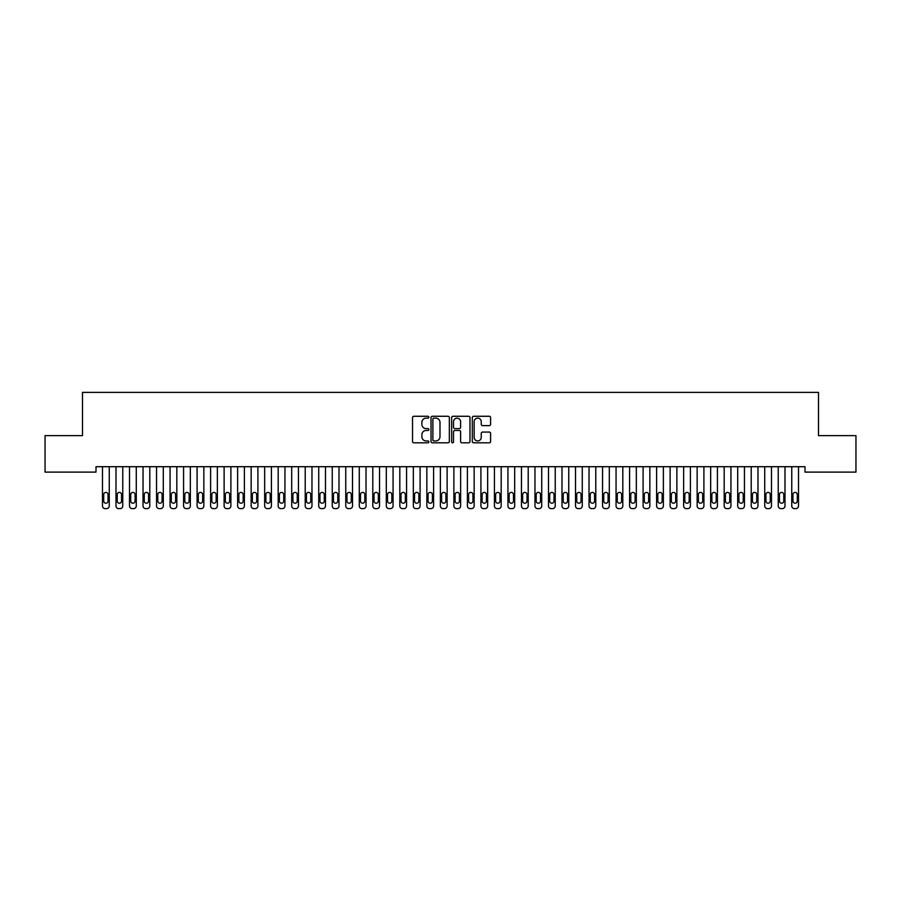 <?xml version="1.0" encoding="UTF-8"?>
<svg xmlns="http://www.w3.org/2000/svg" width="901" height="901" viewBox="0 0 901 901"><rect width="100%" height="100%" fill="white"/><g stroke="black" fill="none" stroke-linecap="round" stroke-linejoin="round"><path stroke-width="1.35" d="M428.876 417.197A0.924 0.924 0 0 0 427.952 416.273L413.852 416.273A1.329 1.329 0 0 0 412.523 417.602L412.523 441.479A1.329 1.329 0 0 0 413.852 442.808L427.952 442.808A0.924 0.924 0 0 0 428.876 441.873A0.924 0.924 0 0 0 427.952 440.949L426.128 440.949A4.246 4.246 0 0 1 421.882 436.703L421.882 434.71A4.246 4.246 0 0 1 426.128 430.464L427.952 430.464A0.924 0.924 0 0 0 428.876 429.54A0.924 0.924 0 0 0 427.952 428.606L426.128 428.606A4.246 4.246 0 0 1 421.882 424.36L421.882 422.378A4.246 4.246 0 0 1 426.128 418.132L427.952 418.132A0.924 0.924 0 0 0 428.876 417.197M489.266 425.621A1.329 1.329 0 0 0 490.595 424.303L490.595 417.602A1.329 1.329 0 0 0 489.266 416.273L473.611 416.273A1.329 1.329 0 0 0 472.293 417.602L472.293 441.479A1.329 1.329 0 0 0 473.611 442.808L489.266 442.808A1.329 1.329 0 0 0 490.595 441.479L490.595 433.381A1.329 1.329 0 0 0 489.266 432.063L482.576 432.063A1.329 1.329 0 0 0 481.247 433.381L481.247 437.402A3.548 3.548 0 0 1 477.699 440.949A3.548 3.548 0 0 1 474.151 437.402L474.151 421.679A3.548 3.548 0 0 1 477.699 418.132A3.548 3.548 0 0 1 481.247 421.679L481.247 424.303A1.329 1.329 0 0 0 482.576 425.621L489.266 425.621M804.998 466.707L96.002 466.707L96.002 472.113L45.05 472.113L45.05 435.622L82.487 435.622L82.487 392.374L818.513 392.374L818.513 435.622L855.95 435.622L855.95 472.113L804.998 472.113L804.998 466.707M449.34 417.602A1.329 1.329 0 0 0 448.011 416.273L432.356 416.273A1.329 1.329 0 0 0 431.027 417.602L431.027 441.479A1.329 1.329 0 0 0 432.356 442.808L448.011 442.808A1.329 1.329 0 0 0 449.34 441.479L449.34 417.602M452.989 416.273L468.644 416.273A1.329 1.329 0 0 1 469.973 417.602L469.973 441.479A1.329 1.329 0 0 1 468.644 442.808L461.943 442.808A1.329 1.329 0 0 1 460.614 441.479L460.614 431.793A1.329 1.329 0 0 0 459.285 430.464L454.847 430.464A1.329 1.329 0 0 0 453.518 431.793L453.518 441.873A0.924 0.924 0 0 1 452.595 442.808A0.924 0.924 0 0 1 451.66 441.873L451.66 417.602A1.329 1.329 0 0 1 452.989 416.273M433.82 418.132A0.924 0.924 0 0 0 432.885 419.055L432.885 440.015A0.924 0.924 0 0 0 433.82 440.949L435.746 440.949A4.246 4.246 0 0 0 439.992 436.703L439.992 422.378A4.246 4.246 0 0 0 435.746 418.132L433.82 418.132M460.614 421.747A3.548 3.548 0 0 0 457.066 418.199A3.548 3.548 0 0 0 453.518 421.747L453.518 427.288A1.329 1.329 0 0 0 454.847 428.606L459.285 428.606A1.329 1.329 0 0 0 460.614 427.288L460.614 421.747M109.246 466.707L109.246 505.923A2.703 2.703 0 0 1 106.543 508.626L105.192 508.626A2.703 2.703 0 0 1 102.489 505.923L102.489 466.707M108.03 501.057L108.03 494.57A2.162 2.162 0 0 0 105.867 492.408A2.162 2.162 0 0 0 103.705 494.57L103.705 501.057A2.162 2.162 0 0 0 105.867 503.22A2.162 2.162 0 0 0 108.03 501.057M122.761 466.707L122.761 505.923A2.703 2.703 0 0 1 120.058 508.626L118.707 508.626A2.703 2.703 0 0 1 116.004 505.923L116.004 466.707M121.545 501.057L121.545 494.57A2.162 2.162 0 0 0 119.382 492.408A2.162 2.162 0 0 0 117.22 494.57L117.22 501.057A2.162 2.162 0 0 0 119.382 503.22A2.162 2.162 0 0 0 121.545 501.057M136.276 466.707L136.276 505.923A2.703 2.703 0 0 1 133.573 508.626L132.222 508.626A2.703 2.703 0 0 1 129.519 505.923L129.519 466.707M135.06 501.057L135.06 494.57A2.162 2.162 0 0 0 132.898 492.408A2.162 2.162 0 0 0 130.735 494.57L130.735 501.057A2.162 2.162 0 0 0 132.898 503.22A2.162 2.162 0 0 0 135.06 501.057M149.791 466.707L149.791 505.923A2.703 2.703 0 0 1 147.088 508.626L145.737 508.626A2.703 2.703 0 0 1 143.034 505.923L143.034 466.707M148.575 501.057L148.575 494.57A2.162 2.162 0 0 0 146.412 492.408A2.162 2.162 0 0 0 144.25 494.57L144.25 501.057A2.162 2.162 0 0 0 146.412 503.22A2.162 2.162 0 0 0 148.575 501.057M163.306 466.707L163.306 505.923A2.703 2.703 0 0 1 160.603 508.626L159.252 508.626A2.703 2.703 0 0 1 156.549 505.923L156.549 466.707M162.09 501.057L162.09 494.57A2.162 2.162 0 0 0 159.928 492.408A2.162 2.162 0 0 0 157.765 494.57L157.765 501.057A2.162 2.162 0 0 0 159.928 503.22A2.162 2.162 0 0 0 162.09 501.057M176.821 466.707L176.821 505.923A2.703 2.703 0 0 1 174.118 508.626L172.767 508.626A2.703 2.703 0 0 1 170.064 505.923L170.064 466.707M175.605 501.057L175.605 494.57A2.162 2.162 0 0 0 173.442 492.408A2.162 2.162 0 0 0 171.28 494.57L171.28 501.057A2.162 2.162 0 0 0 173.442 503.22A2.162 2.162 0 0 0 175.605 501.057M190.336 466.707L190.336 505.923A2.703 2.703 0 0 1 187.633 508.626L186.282 508.626A2.703 2.703 0 0 1 183.579 505.923L183.579 466.707M189.12 501.057L189.12 494.57A2.162 2.162 0 0 0 186.957 492.408A2.162 2.162 0 0 0 184.795 494.57L184.795 501.057A2.162 2.162 0 0 0 186.957 503.22A2.162 2.162 0 0 0 189.12 501.057M203.851 466.707L203.851 505.923A2.703 2.703 0 0 1 201.148 508.626L199.797 508.626A2.703 2.703 0 0 1 197.094 505.923L197.094 466.707M202.635 501.057L202.635 494.57A2.162 2.162 0 0 0 200.472 492.408A2.162 2.162 0 0 0 198.31 494.57L198.31 501.057A2.162 2.162 0 0 0 200.472 503.22A2.162 2.162 0 0 0 202.635 501.057M217.366 466.707L217.366 505.923A2.703 2.703 0 0 1 214.663 508.626L213.312 508.626A2.703 2.703 0 0 1 210.609 505.923L210.609 466.707M216.15 501.057L216.15 494.57A2.162 2.162 0 0 0 213.987 492.408A2.162 2.162 0 0 0 211.825 494.57L211.825 501.057A2.162 2.162 0 0 0 213.987 503.22A2.162 2.162 0 0 0 216.15 501.057M230.881 466.707L230.881 505.923A2.703 2.703 0 0 1 228.178 508.626L226.827 508.626A2.703 2.703 0 0 1 224.124 505.923L224.124 466.707M229.665 501.057L229.665 494.57A2.162 2.162 0 0 0 227.502 492.408A2.162 2.162 0 0 0 225.34 494.57L225.34 501.057A2.162 2.162 0 0 0 227.502 503.22A2.162 2.162 0 0 0 229.665 501.057M244.396 466.707L244.396 505.923A2.703 2.703 0 0 1 241.693 508.626L240.342 508.626A2.703 2.703 0 0 1 237.639 505.923L237.639 466.707M243.18 501.057L243.18 494.57A2.162 2.162 0 0 0 241.017 492.408A2.162 2.162 0 0 0 238.855 494.57L238.855 501.057A2.162 2.162 0 0 0 241.017 503.22A2.162 2.162 0 0 0 243.18 501.057M257.911 466.707L257.911 505.923A2.703 2.703 0 0 1 255.208 508.626L253.857 508.626A2.703 2.703 0 0 1 251.154 505.923L251.154 466.707M256.695 501.057L256.695 494.57A2.162 2.162 0 0 0 254.532 492.408A2.162 2.162 0 0 0 252.37 494.57L252.37 501.057A2.162 2.162 0 0 0 254.532 503.22A2.162 2.162 0 0 0 256.695 501.057M271.426 466.707L271.426 505.923A2.703 2.703 0 0 1 268.723 508.626L267.372 508.626A2.703 2.703 0 0 1 264.669 505.923L264.669 466.707M270.21 501.057L270.21 494.57A2.162 2.162 0 0 0 268.048 492.408A2.162 2.162 0 0 0 265.885 494.57L265.885 501.057A2.162 2.162 0 0 0 268.048 503.22A2.162 2.162 0 0 0 270.21 501.057M284.941 466.707L284.941 505.923A2.703 2.703 0 0 1 282.238 508.626L280.887 508.626A2.703 2.703 0 0 1 278.184 505.923L278.184 466.707M283.725 501.057L283.725 494.57A2.162 2.162 0 0 0 281.562 492.408A2.162 2.162 0 0 0 279.4 494.57L279.4 501.057A2.162 2.162 0 0 0 281.562 503.22A2.162 2.162 0 0 0 283.725 501.057M298.456 466.707L298.456 505.923A2.703 2.703 0 0 1 295.753 508.626L294.402 508.626A2.703 2.703 0 0 1 291.699 505.923L291.699 466.707M297.24 501.057L297.24 494.57A2.162 2.162 0 0 0 295.077 492.408A2.162 2.162 0 0 0 292.915 494.57L292.915 501.057A2.162 2.162 0 0 0 295.077 503.22A2.162 2.162 0 0 0 297.24 501.057M311.971 466.707L311.971 505.923A2.703 2.703 0 0 1 309.268 508.626L307.917 508.626A2.703 2.703 0 0 1 305.214 505.923L305.214 466.707M310.755 501.057L310.755 494.57A2.162 2.162 0 0 0 308.592 492.408A2.162 2.162 0 0 0 306.43 494.57L306.43 501.057A2.162 2.162 0 0 0 308.592 503.22A2.162 2.162 0 0 0 310.755 501.057M325.486 466.707L325.486 505.923A2.703 2.703 0 0 1 322.783 508.626L321.432 508.626A2.703 2.703 0 0 1 318.729 505.923L318.729 466.707M324.27 501.057L324.27 494.57A2.162 2.162 0 0 0 322.108 492.408A2.162 2.162 0 0 0 319.945 494.57L319.945 501.057A2.162 2.162 0 0 0 322.108 503.22A2.162 2.162 0 0 0 324.27 501.057M339.001 466.707L339.001 505.923A2.703 2.703 0 0 1 336.298 508.626L334.947 508.626A2.703 2.703 0 0 1 332.244 505.923L332.244 466.707M337.785 501.057L337.785 494.57A2.162 2.162 0 0 0 335.623 492.408A2.162 2.162 0 0 0 333.46 494.57L333.46 501.057A2.162 2.162 0 0 0 335.623 503.22A2.162 2.162 0 0 0 337.785 501.057M352.516 466.707L352.516 505.923A2.703 2.703 0 0 1 349.813 508.626L348.462 508.626A2.703 2.703 0 0 1 345.759 505.923L345.759 466.707M351.3 501.057L351.3 494.57A2.162 2.162 0 0 0 349.137 492.408A2.162 2.162 0 0 0 346.975 494.57L346.975 501.057A2.162 2.162 0 0 0 349.137 503.22A2.162 2.162 0 0 0 351.3 501.057M366.031 466.707L366.031 505.923A2.703 2.703 0 0 1 363.328 508.626L361.977 508.626A2.703 2.703 0 0 1 359.274 505.923L359.274 466.707M364.815 501.057L364.815 494.57A2.162 2.162 0 0 0 362.652 492.408A2.162 2.162 0 0 0 360.49 494.57L360.49 501.057A2.162 2.162 0 0 0 362.652 503.22A2.162 2.162 0 0 0 364.815 501.057M379.546 466.707L379.546 505.923A2.703 2.703 0 0 1 376.843 508.626L375.492 508.626A2.703 2.703 0 0 1 372.789 505.923L372.789 466.707M378.33 501.057L378.33 494.57A2.162 2.162 0 0 0 376.168 492.408A2.162 2.162 0 0 0 374.005 494.57L374.005 501.057A2.162 2.162 0 0 0 376.168 503.22A2.162 2.162 0 0 0 378.33 501.057M393.061 466.707L393.061 505.923A2.703 2.703 0 0 1 390.358 508.626L389.007 508.626A2.703 2.703 0 0 1 386.304 505.923L386.304 466.707M391.845 501.057L391.845 494.57A2.162 2.162 0 0 0 389.683 492.408A2.162 2.162 0 0 0 387.52 494.57L387.52 501.057A2.162 2.162 0 0 0 389.683 503.22A2.162 2.162 0 0 0 391.845 501.057M406.576 466.707L406.576 505.923A2.703 2.703 0 0 1 403.873 508.626L402.522 508.626A2.703 2.703 0 0 1 399.819 505.923L399.819 466.707M405.36 501.057L405.36 494.57A2.162 2.162 0 0 0 403.197 492.408A2.162 2.162 0 0 0 401.035 494.57L401.035 501.057A2.162 2.162 0 0 0 403.197 503.22A2.162 2.162 0 0 0 405.36 501.057M420.091 466.707L420.091 505.923A2.703 2.703 0 0 1 417.388 508.626L416.037 508.626A2.703 2.703 0 0 1 413.334 505.923L413.334 466.707M418.875 501.057L418.875 494.57A2.162 2.162 0 0 0 416.712 492.408A2.162 2.162 0 0 0 414.55 494.57L414.55 501.057A2.162 2.162 0 0 0 416.712 503.22A2.162 2.162 0 0 0 418.875 501.057M433.606 466.707L433.606 505.923A2.703 2.703 0 0 1 430.903 508.626L429.552 508.626A2.703 2.703 0 0 1 426.849 505.923L426.849 466.707M432.39 501.057L432.39 494.57A2.162 2.162 0 0 0 430.227 492.408A2.162 2.162 0 0 0 428.065 494.57L428.065 501.057A2.162 2.162 0 0 0 430.227 503.22A2.162 2.162 0 0 0 432.39 501.057M447.121 466.707L447.121 505.923A2.703 2.703 0 0 1 444.418 508.626L443.067 508.626A2.703 2.703 0 0 1 440.364 505.923L440.364 466.707M445.905 501.057L445.905 494.57A2.162 2.162 0 0 0 443.743 492.408A2.162 2.162 0 0 0 441.58 494.57L441.58 501.057A2.162 2.162 0 0 0 443.743 503.22A2.162 2.162 0 0 0 445.905 501.057M460.636 466.707L460.636 505.923A2.703 2.703 0 0 1 457.933 508.626L456.582 508.626A2.703 2.703 0 0 1 453.879 505.923L453.879 466.707M459.42 501.057L459.42 494.57A2.162 2.162 0 0 0 457.257 492.408A2.162 2.162 0 0 0 455.095 494.57L455.095 501.057A2.162 2.162 0 0 0 457.257 503.22A2.162 2.162 0 0 0 459.42 501.057M474.151 466.707L474.151 505.923A2.703 2.703 0 0 1 471.448 508.626L470.097 508.626A2.703 2.703 0 0 1 467.394 505.923L467.394 466.707M472.935 501.057L472.935 494.57A2.162 2.162 0 0 0 470.772 492.408A2.162 2.162 0 0 0 468.61 494.57L468.61 501.057A2.162 2.162 0 0 0 470.772 503.22A2.162 2.162 0 0 0 472.935 501.057M487.666 466.707L487.666 505.923A2.703 2.703 0 0 1 484.963 508.626L483.612 508.626A2.703 2.703 0 0 1 480.909 505.923L480.909 466.707M486.45 501.057L486.45 494.57A2.162 2.162 0 0 0 484.287 492.408A2.162 2.162 0 0 0 482.125 494.57L482.125 501.057A2.162 2.162 0 0 0 484.287 503.22A2.162 2.162 0 0 0 486.45 501.057M501.181 466.707L501.181 505.923A2.703 2.703 0 0 1 498.478 508.626L497.127 508.626A2.703 2.703 0 0 1 494.424 505.923L494.424 466.707M499.965 501.057L499.965 494.57A2.162 2.162 0 0 0 497.803 492.408A2.162 2.162 0 0 0 495.64 494.57L495.64 501.057A2.162 2.162 0 0 0 497.803 503.22A2.162 2.162 0 0 0 499.965 501.057M514.696 466.707L514.696 505.923A2.703 2.703 0 0 1 511.993 508.626L510.642 508.626A2.703 2.703 0 0 1 507.939 505.923L507.939 466.707M513.48 501.057L513.48 494.57A2.162 2.162 0 0 0 511.317 492.408A2.162 2.162 0 0 0 509.155 494.57L509.155 501.057A2.162 2.162 0 0 0 511.317 503.22A2.162 2.162 0 0 0 513.48 501.057M528.211 466.707L528.211 505.923A2.703 2.703 0 0 1 525.508 508.626L524.157 508.626A2.703 2.703 0 0 1 521.454 505.923L521.454 466.707M526.995 501.057L526.995 494.57A2.162 2.162 0 0 0 524.832 492.408A2.162 2.162 0 0 0 522.67 494.57L522.67 501.057A2.162 2.162 0 0 0 524.832 503.22A2.162 2.162 0 0 0 526.995 501.057M541.726 466.707L541.726 505.923A2.703 2.703 0 0 1 539.023 508.626L537.672 508.626A2.703 2.703 0 0 1 534.969 505.923L534.969 466.707M540.51 501.057L540.51 494.57A2.162 2.162 0 0 0 538.347 492.408A2.162 2.162 0 0 0 536.185 494.57L536.185 501.057A2.162 2.162 0 0 0 538.347 503.22A2.162 2.162 0 0 0 540.51 501.057M555.241 466.707L555.241 505.923A2.703 2.703 0 0 1 552.538 508.626L551.187 508.626A2.703 2.703 0 0 1 548.484 505.923L548.484 466.707M554.025 501.057L554.025 494.57A2.162 2.162 0 0 0 551.862 492.408A2.162 2.162 0 0 0 549.7 494.57L549.7 501.057A2.162 2.162 0 0 0 551.862 503.22A2.162 2.162 0 0 0 554.025 501.057M568.756 466.707L568.756 505.923A2.703 2.703 0 0 1 566.053 508.626L564.702 508.626A2.703 2.703 0 0 1 561.999 505.923L561.999 466.707M567.54 501.057L567.54 494.57A2.162 2.162 0 0 0 565.377 492.408A2.162 2.162 0 0 0 563.215 494.57L563.215 501.057A2.162 2.162 0 0 0 565.377 503.22A2.162 2.162 0 0 0 567.54 501.057M582.271 466.707L582.271 505.923A2.703 2.703 0 0 1 579.568 508.626L578.217 508.626A2.703 2.703 0 0 1 575.514 505.923L575.514 466.707M581.055 501.057L581.055 494.57A2.162 2.162 0 0 0 578.893 492.408A2.162 2.162 0 0 0 576.73 494.57L576.73 501.057A2.162 2.162 0 0 0 578.893 503.22A2.162 2.162 0 0 0 581.055 501.057M595.786 466.707L595.786 505.923A2.703 2.703 0 0 1 593.083 508.626L591.732 508.626A2.703 2.703 0 0 1 589.029 505.923L589.029 466.707M594.57 501.057L594.57 494.57A2.162 2.162 0 0 0 592.408 492.408A2.162 2.162 0 0 0 590.245 494.57L590.245 501.057A2.162 2.162 0 0 0 592.408 503.22A2.162 2.162 0 0 0 594.57 501.057M609.301 466.707L609.301 505.923A2.703 2.703 0 0 1 606.598 508.626L605.247 508.626A2.703 2.703 0 0 1 602.544 505.923L602.544 466.707M608.085 501.057L608.085 494.57A2.162 2.162 0 0 0 605.923 492.408A2.162 2.162 0 0 0 603.76 494.57L603.76 501.057A2.162 2.162 0 0 0 605.923 503.22A2.162 2.162 0 0 0 608.085 501.057M622.816 466.707L622.816 505.923A2.703 2.703 0 0 1 620.113 508.626L618.762 508.626A2.703 2.703 0 0 1 616.059 505.923L616.059 466.707M621.6 501.057L621.6 494.57A2.162 2.162 0 0 0 619.438 492.408A2.162 2.162 0 0 0 617.275 494.57L617.275 501.057A2.162 2.162 0 0 0 619.438 503.22A2.162 2.162 0 0 0 621.6 501.057M636.331 466.707L636.331 505.923A2.703 2.703 0 0 1 633.628 508.626L632.277 508.626A2.703 2.703 0 0 1 629.574 505.923L629.574 466.707M635.115 501.057L635.115 494.57A2.162 2.162 0 0 0 632.952 492.408A2.162 2.162 0 0 0 630.79 494.57L630.79 501.057A2.162 2.162 0 0 0 632.952 503.22A2.162 2.162 0 0 0 635.115 501.057M649.846 466.707L649.846 505.923A2.703 2.703 0 0 1 647.143 508.626L645.792 508.626A2.703 2.703 0 0 1 643.089 505.923L643.089 466.707M648.63 501.057L648.63 494.57A2.162 2.162 0 0 0 646.467 492.408A2.162 2.162 0 0 0 644.305 494.57L644.305 501.057A2.162 2.162 0 0 0 646.467 503.22A2.162 2.162 0 0 0 648.63 501.057M663.361 466.707L663.361 505.923A2.703 2.703 0 0 1 660.658 508.626L659.307 508.626A2.703 2.703 0 0 1 656.604 505.923L656.604 466.707M662.145 501.057L662.145 494.57A2.162 2.162 0 0 0 659.982 492.408A2.162 2.162 0 0 0 657.82 494.57L657.82 501.057A2.162 2.162 0 0 0 659.982 503.22A2.162 2.162 0 0 0 662.145 501.057M676.876 466.707L676.876 505.923A2.703 2.703 0 0 1 674.173 508.626L672.822 508.626A2.703 2.703 0 0 1 670.119 505.923L670.119 466.707M675.66 501.057L675.66 494.57A2.162 2.162 0 0 0 673.497 492.408A2.162 2.162 0 0 0 671.335 494.57L671.335 501.057A2.162 2.162 0 0 0 673.497 503.22A2.162 2.162 0 0 0 675.66 501.057M690.391 466.707L690.391 505.923A2.703 2.703 0 0 1 687.688 508.626L686.337 508.626A2.703 2.703 0 0 1 683.634 505.923L683.634 466.707M689.175 501.057L689.175 494.57A2.162 2.162 0 0 0 687.012 492.408A2.162 2.162 0 0 0 684.85 494.57L684.85 501.057A2.162 2.162 0 0 0 687.012 503.22A2.162 2.162 0 0 0 689.175 501.057M703.906 466.707L703.906 505.923A2.703 2.703 0 0 1 701.203 508.626L699.852 508.626A2.703 2.703 0 0 1 697.149 505.923L697.149 466.707M702.69 501.057L702.69 494.57A2.162 2.162 0 0 0 700.528 492.408A2.162 2.162 0 0 0 698.365 494.57L698.365 501.057A2.162 2.162 0 0 0 700.528 503.22A2.162 2.162 0 0 0 702.69 501.057M717.421 466.707L717.421 505.923A2.703 2.703 0 0 1 714.718 508.626L713.367 508.626A2.703 2.703 0 0 1 710.664 505.923L710.664 466.707M716.205 501.057L716.205 494.57A2.162 2.162 0 0 0 714.043 492.408A2.162 2.162 0 0 0 711.88 494.57L711.88 501.057A2.162 2.162 0 0 0 714.043 503.22A2.162 2.162 0 0 0 716.205 501.057M730.936 466.707L730.936 505.923A2.703 2.703 0 0 1 728.233 508.626L726.882 508.626A2.703 2.703 0 0 1 724.179 505.923L724.179 466.707M729.72 501.057L729.72 494.57A2.162 2.162 0 0 0 727.558 492.408A2.162 2.162 0 0 0 725.395 494.57L725.395 501.057A2.162 2.162 0 0 0 727.558 503.22A2.162 2.162 0 0 0 729.72 501.057M744.451 466.707L744.451 505.923A2.703 2.703 0 0 1 741.748 508.626L740.397 508.626A2.703 2.703 0 0 1 737.694 505.923L737.694 466.707M743.235 501.057L743.235 494.57A2.162 2.162 0 0 0 741.072 492.408A2.162 2.162 0 0 0 738.91 494.57L738.91 501.057A2.162 2.162 0 0 0 741.072 503.22A2.162 2.162 0 0 0 743.235 501.057M757.966 466.707L757.966 505.923A2.703 2.703 0 0 1 755.263 508.626L753.912 508.626A2.703 2.703 0 0 1 751.209 505.923L751.209 466.707M756.75 501.057L756.75 494.57A2.162 2.162 0 0 0 754.587 492.408A2.162 2.162 0 0 0 752.425 494.57L752.425 501.057A2.162 2.162 0 0 0 754.587 503.22A2.162 2.162 0 0 0 756.75 501.057M771.481 466.707L771.481 505.923A2.703 2.703 0 0 1 768.778 508.626L767.427 508.626A2.703 2.703 0 0 1 764.724 505.923L764.724 466.707M770.265 501.057L770.265 494.57A2.162 2.162 0 0 0 768.102 492.408A2.162 2.162 0 0 0 765.94 494.57L765.94 501.057A2.162 2.162 0 0 0 768.102 503.22A2.162 2.162 0 0 0 770.265 501.057M784.996 466.707L784.996 505.923A2.703 2.703 0 0 1 782.293 508.626L780.942 508.626A2.703 2.703 0 0 1 778.239 505.923L778.239 466.707M783.78 501.057L783.78 494.57A2.162 2.162 0 0 0 781.617 492.408A2.162 2.162 0 0 0 779.455 494.57L779.455 501.057A2.162 2.162 0 0 0 781.617 503.22A2.162 2.162 0 0 0 783.78 501.057M798.511 466.707L798.511 505.923A2.703 2.703 0 0 1 795.808 508.626L794.457 508.626A2.703 2.703 0 0 1 791.754 505.923L791.754 466.707M797.295 501.057L797.295 494.57A2.162 2.162 0 0 0 795.132 492.408A2.162 2.162 0 0 0 792.97 494.57L792.97 501.057A2.162 2.162 0 0 0 795.132 503.22A2.162 2.162 0 0 0 797.295 501.057"/></g></svg>

